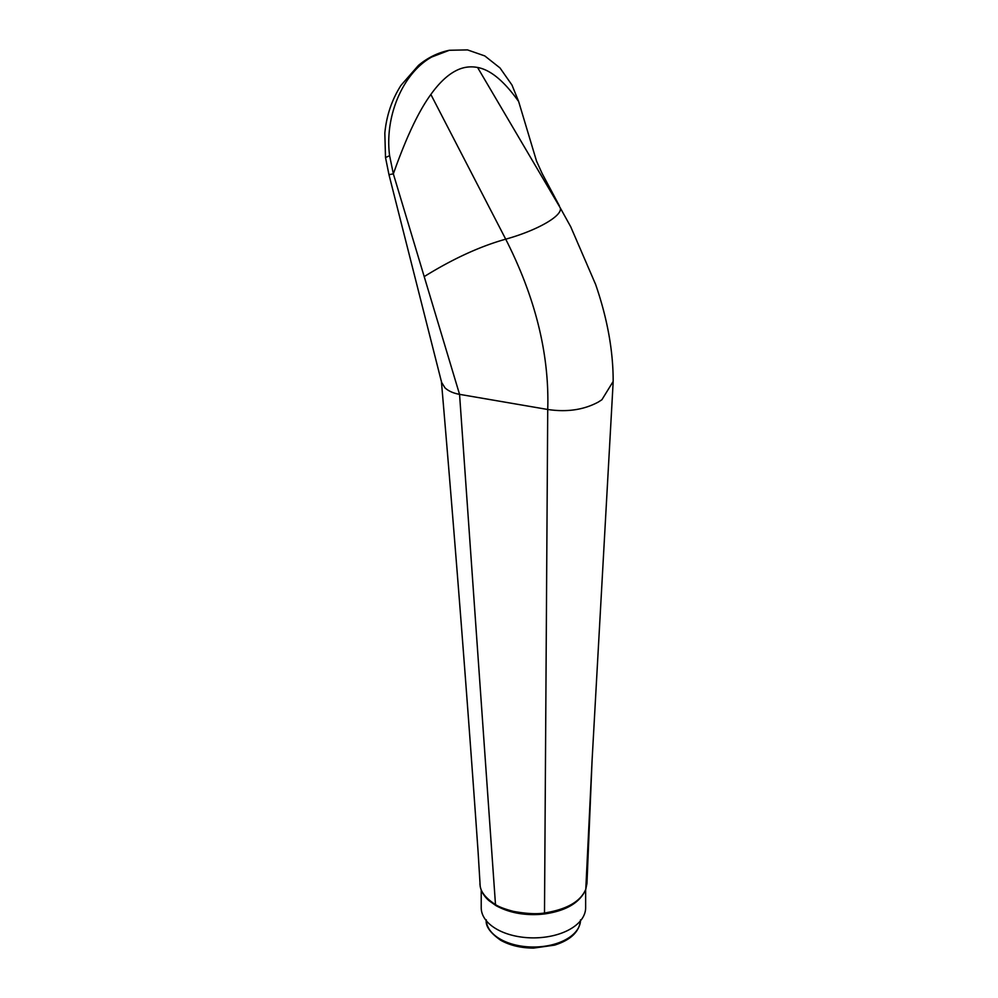 <?xml version="1.0" encoding="UTF-8"?>
<svg xmlns="http://www.w3.org/2000/svg" width="998" height="998" viewBox="0 0 998 998"><rect width="100%" height="100%" fill="white"/><g stroke="black" fill="none" stroke-linecap="round" stroke-linejoin="round"><path stroke-width="1.5" d="M480.275 886.661A2.545 2.071 169.3 0 1 480.188 886.199L478.104 852.03L480.188 886.199C481.061 892.399 486.163 898.524 495.495 904.6C498.888 906.858 504.863 909.116 513.446 911.386C526.645 913.781 537.086 914.305 544.783 912.945C567.014 909.328 580.674 901.431 585.776 889.268L586.961 883.405L592.076 760.501L613.146 382.296M388.971 174.662L441.603 382.371L444.933 387.785C448.389 391.029 453.254 393.212 459.554 394.347L393.349 173.864L388.971 174.662L385.515 157.559L384.829 133.183C386.463 115.643 391.865 99.675 401.034 85.292L418.436 65.419C427.68 57.684 437.985 52.632 449.362 50.274L431.76 56.998C402.967 72.904 384.405 116.255 389.607 155.676L393.349 173.864C406.049 137.811 418.549 111.339 430.862 94.461C439.058 83.021 447.366 75.137 455.774 70.808C462.71 67.14 469.983 66.043 477.593 67.477C490.505 69.798 504.19 81.137 518.648 101.522L511.974 85.03L499.998 67.939L484.791 55.925L467.501 49.9L449.362 50.274M481.223 889.966L481.223 907.743A52.208 30.14 0 0 0 496.517 929.063A52.208 30.14 0 0 0 553.403 935.588A52.208 30.14 0 0 0 585.639 907.743L585.639 889.879M496.517 905.785A52.208 30.14 0 0 0 544.496 913.931L547.727 409.479C566.914 412.349 583.755 409.879 598.264 402.082L601.906 399.736L613.171 381.423C613.209 350.834 607.358 318.487 595.606 284.393L570.731 226.783L560.177 207.721L570.731 226.783M479.888 883.779L480.213 886.411C481.273 891.701 484.217 896.466 489.032 900.695L496.018 905.648A2.545 1.46 120 0 1 495.495 904.6L459.554 394.347L547.727 409.479C549.461 354.465 535.464 297.691 505.712 239.171L430.862 94.461M536.6 161.314L518.648 101.522M496.018 905.648C509.891 913.195 526.071 915.964 544.559 913.943C565.991 910.862 579.688 902.803 585.676 889.767A2.545 2.033 20.4 0 0 585.776 889.268L592.076 760.501M580.512 920.767A47.106 27.196 180 0 1 550.696 945.131A47.106 27.196 180 0 1 500.123 939.056A47.106 27.196 180 0 1 486.35 920.767M424.2 276.608C452.768 258.881 479.938 246.394 505.712 239.171C537.498 230.376 563.359 215.443 560.177 207.721L477.593 67.477M389.607 155.676L385.515 157.559M441.366 380.949C455.088 541.028 467.338 698.051 478.104 852.03M585.676 889.767L586.961 883.405M580.537 919.819C579.626 931.521 570.956 939.954 554.551 945.143L533.606 948.1C520.894 948.038 509.903 945.405 500.647 940.228C490.068 932.768 485.29 925.969 486.313 919.819M536.388 160.765L542.176 173.565L559.342 205.763"/></g></svg>
